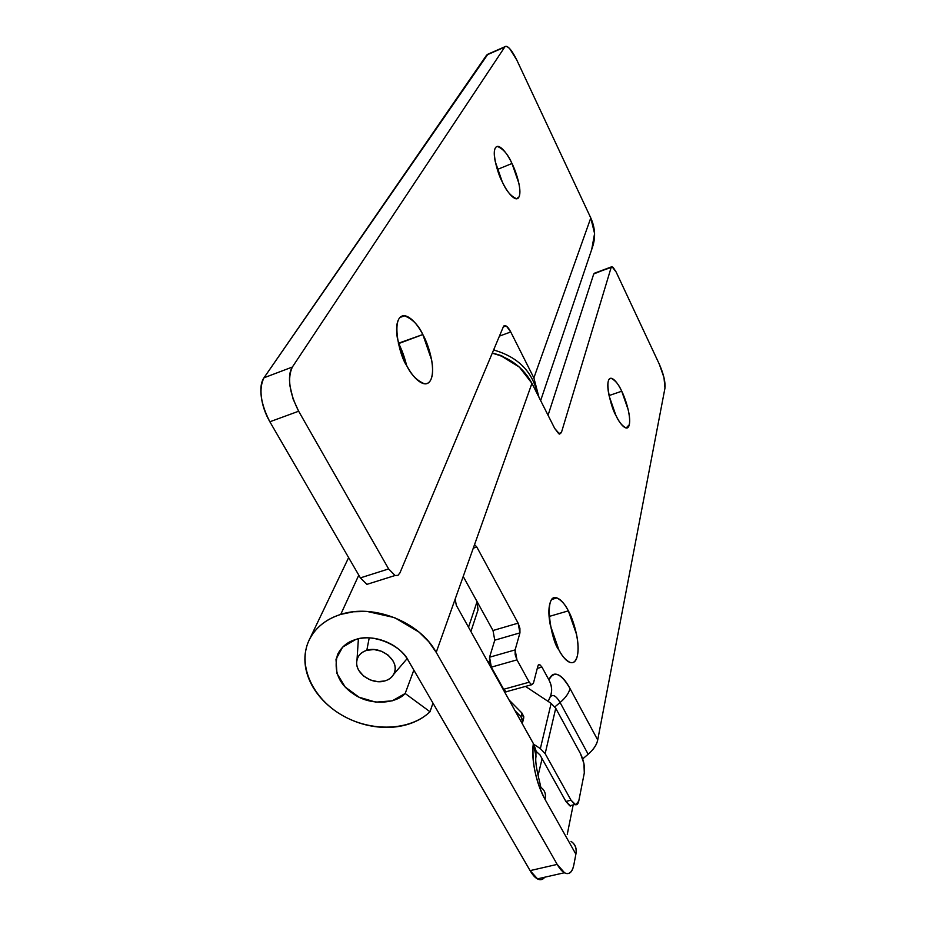 <?xml version="1.0" encoding="UTF-8"?>
<svg xmlns="http://www.w3.org/2000/svg" width="926" height="926" viewBox="0 0 926 926"><rect width="100%" height="100%" fill="white"/><g stroke="black" fill="none" stroke-linecap="round" stroke-linejoin="round"><path stroke-width="1.39" d="M406.607 365.4C404.211 356.035 401.525 348.778 398.539 343.627L422.823 334.541C427.731 342.782 436.181 367.437 430.833 379.729C429.282 382.762 427.129 384.093 424.374 383.723C416.827 380.598 410.924 374.532 406.664 365.527C411.225 374 415.867 379.602 420.601 382.334C425.3 385.019 428.715 384.151 430.833 379.729C432.94 375.319 433.206 368.733 431.632 359.959L422.823 334.541C418.494 326.334 413.991 320.697 409.304 317.653C404.593 314.608 401.074 315.141 398.712 319.227C396.374 323.382 395.969 329.992 397.497 339.078L406.664 365.527C399.291 355.92 390.159 314.956 404.384 315.812C412.383 318.891 418.529 325.13 422.823 334.541L398.342 343.268M502.332 181.994C497.748 174.377 490.074 147.57 497.412 146.458C503.293 148.878 508.154 154.561 511.985 163.497L497.331 169.481L511.985 163.497C508.779 156.83 505.55 151.98 502.297 148.912C499.045 145.868 496.718 145.556 495.317 147.986C493.928 150.463 493.905 155.024 495.271 161.68L502.332 181.994C505.677 188.835 508.976 193.696 512.228 196.59C515.481 199.449 517.738 199.565 519.011 196.914C520.262 194.263 520.215 189.691 518.838 183.198L511.985 163.497C515.585 170.291 522.171 189.425 519.011 196.914L516.627 198.743C510.944 196.347 506.175 190.756 502.332 181.994M591.726 249.163C595.823 238.92 595.511 228.514 590.788 217.946L533.874 377.912L538.932 397.185L533.874 377.912L510.747 331.959L506.429 326.137L503.374 326.728L399.939 572.881L397.925 575.416L395.055 575.509L388.631 568.934L298.658 411.225L293.102 399.037L290.035 386.269C288.831 377.611 289.618 371.187 292.373 367.032L504.705 47.11C505.7 45.64 507.379 46.184 509.74 48.731L516.824 60.097L590.788 217.946L533.874 377.912L510.747 331.959L499.427 336.115L510.747 331.959C508.791 328.128 506.869 325.987 504.971 325.524L503.848 325.94M493.813 350.028L494.067 349.415L493.813 350.028M493.94 349.171L494.449 350.178L493.94 349.171M487.898 54.206L263.968 377.796C261.074 381.987 260.183 388.388 261.317 397.011C262.475 405.669 265.322 413.922 269.86 421.77L360.376 577.882L366.904 584.364L395.055 575.509L388.631 568.934L298.658 411.225L269.86 421.77L360.376 577.882L388.631 568.934L360.376 577.882L366.904 584.364M292.373 367.032L263.968 377.796L486.671 55.039L504.705 47.11L292.373 367.032L263.968 377.796C258.562 388.816 260.53 403.47 269.86 421.77L298.658 411.225C289.34 392.74 287.245 378.016 292.373 367.032M591.807 248.944L594.585 233.56L590.788 217.946L516.824 60.097C512.46 51.185 508.791 46.601 505.793 46.369L487.817 54.275M504.971 325.524L503.374 326.728L399.939 572.881L397.914 575.37L395.055 575.509M615.871 415.334C611.253 408.482 603.451 377.461 611.229 378.329C615.431 380.436 618.927 384.73 621.728 391.223L609.065 395.564L621.728 391.223C618.881 385.309 616.137 381.35 613.51 379.371C610.882 377.403 609.134 378.028 608.266 381.257C607.41 384.522 607.722 389.499 609.204 396.166L615.871 415.334C618.834 421.388 621.624 425.323 624.24 427.129C626.856 428.912 628.546 428.101 629.298 424.698C630.05 421.295 629.692 416.353 628.222 409.848L621.728 391.223C624.888 397.127 631.138 415.253 629.298 424.698L626.15 427.962C622.087 425.891 618.661 421.677 615.871 415.334M558.864 649.878C551.167 641.579 542.891 592.559 556.896 597.941C561.7 600.523 565.52 604.828 568.344 610.859L549.106 616.473L568.344 610.859C564.629 603.787 560.959 599.527 557.348 598.103C553.725 596.68 551.213 598.59 549.801 603.845C548.412 609.146 548.597 616.322 550.345 625.351L558.864 649.878C562.753 657.124 566.515 661.314 570.138 662.426C573.738 663.491 576.157 661.28 577.384 655.793C578.6 650.307 578.322 643.211 576.562 634.495L568.344 610.859C572.5 617.735 580.394 640.723 577.384 655.793C575.833 661.5 573.298 663.664 569.791 662.298C565.288 659.763 561.642 655.62 558.864 649.878M535.934 757.155L535.946 750.43L533.874 744.527L456.286 605.268L455.198 598.995L436.215 652.355L428.715 641.672L418.992 632.076L394.638 617.642L367.066 611.438L353.466 611.762L340.733 614.413L358.79 575.162L340.733 614.413C331.311 617.341 323.544 621.959 317.421 628.268C311.321 634.588 307.432 641.926 305.765 650.272C304.11 658.617 304.781 667.148 307.756 675.841C310.742 684.534 315.708 692.567 322.653 699.963C329.598 707.337 337.851 713.379 347.389 718.09C356.95 722.801 366.904 725.729 377.264 726.898C387.635 728.067 397.439 727.338 406.676 724.711C415.913 722.072 423.691 717.754 430.011 711.758C409.905 730.996 371.083 732.223 341.914 715.15C312.618 698.273 297.524 665.539 308.809 640.838C314.759 628.21 325.396 619.401 340.733 614.413C373.386 603.451 419.791 621.878 436.215 652.355L557.186 864.398L436.215 652.355L455.198 598.995L456.286 605.268L533.341 743.52C532.195 751.322 532.728 760.593 534.962 771.346C537.219 782.111 540.599 791.498 545.09 799.497L575.879 854.189L573.865 864.78C572.743 870.66 570.555 873.6 567.314 873.6C564.05 873.554 560.681 870.498 557.186 864.398L530.1 870.625L408.273 660.504C403.285 651.916 395.634 645.561 385.309 641.44C374.972 637.354 365.075 636.729 355.607 639.565L342.632 647.124L335.999 659.254L336.96 673.491L345.19 687.011L359.033 697.209L375.794 702.139L392.242 700.832L405.171 693.493L413.841 670.1L405.171 693.493L430.011 711.758L432.974 703.1L430.011 711.758L405.171 693.493C396.351 703.505 371.986 705.716 355.63 695.357C339.194 685.228 333.163 671.628 337.527 654.555C341.497 646.823 347.516 641.834 355.607 639.565C371.789 633.129 400.819 644.658 408.273 660.504L530.1 870.625C533.619 876.667 537.057 879.688 540.425 879.7M594.642 273.147L611.16 267.464L561.399 432.592L558.482 433.576L561.399 432.592L559.628 434.097L554.697 428.425L531.941 383.329C523.607 367.877 510.376 357.818 492.262 353.165L501.221 355.954L519.37 367.113L531.941 383.329L455.198 598.995L474.089 545.912L475.119 545.229L476.821 547.046L518.12 623.152L519.949 632.875L494.762 640.19L489.565 657.217L489.53 661.928L491.347 667.148L516.974 659.868L529.221 682.196L531.536 684.754L533.411 683.307L537.913 665.91L539.673 664.532L541.953 667.079L537.265 668.398L541.953 667.079L548.944 679.95L541.953 667.079L539.557 664.486L537.913 665.91L533.411 683.307L531.709 684.812L529.221 682.196L516.974 659.868L515.157 654.613L515.122 649.902L519.949 632.875L519.903 628.303L518.12 623.152L476.821 547.046L475.235 545.275L474.089 545.912L531.941 383.329L554.697 428.425L558.737 433.738L561.399 432.592L611.16 267.464L613.081 267.267L616.126 272.001L659.277 364.103L663.977 377.553L664.972 388.075L597.71 739.99L570.022 688.527C566.006 681.05 561.989 676.455 557.984 674.753C553.968 673.063 550.947 674.799 548.944 679.95C552.162 685.923 552.509 691.71 549.975 697.324L550.194 696.965C552.88 693.944 556.179 695.796 560.08 702.521L554.859 706.874L560.08 702.521C565.566 697.845 568.888 693.18 570.022 688.527C561.017 673.156 553.991 670.297 548.944 679.95C551.873 685.599 552.347 691.085 550.357 696.421L548.157 701.422M463.22 576.458L493.002 630.513L463.22 576.458L477.075 601.599L468.521 627.226L477.075 601.599L463.22 576.458M531.524 684.754L506.013 691.803L503.675 689.28L529.221 682.196L503.675 689.28L491.347 667.148L516.974 659.868L515.122 649.902L489.565 657.217L494.762 640.19L519.949 632.875L515.122 649.902L489.565 657.217L491.347 667.148L503.675 689.28L506.209 691.861L507.506 691.386M594.619 273.17L593.74 273.969L548.053 415.276L593.74 273.969L611.993 266.676L616.126 272.001L659.277 364.103C663.618 374.035 665.516 382.021 664.972 388.075L597.71 739.99L570.022 688.527C568.888 693.18 565.566 697.845 560.08 702.521L588.16 754.227C593.612 749.539 596.795 744.793 597.71 739.99C596.703 744.793 593.52 749.539 588.16 754.227L560.08 702.521C556.144 695.739 552.857 693.887 550.206 696.954L548.146 701.41M544.754 877.211C542.833 879.769 540.448 880.337 537.612 878.948L530.1 870.625L557.186 864.398L564.582 872.813C569.177 874.931 572.268 872.246 573.865 864.78L575.879 854.189C576.956 848.436 575.335 844.165 571.006 841.375M567.256 834.384L573.171 804.937L567.256 834.384M582.72 758.892L588.16 754.227L582.72 758.892M538.029 775.652L542.092 758.73L538.041 775.664M476.821 547.046L473.29 548.157L476.821 547.046M518.12 623.152L493.002 630.513L518.12 623.152M494.762 640.19L493.002 630.513M506.024 691.803L507.471 691.398M540.541 787.216L540.842 787.401C544.766 790.075 546.19 794.103 545.09 799.497L575.879 854.189C576.829 848.644 575.301 844.443 571.307 841.584M536.015 756.357L533.341 743.52C531.651 761.971 535.564 780.63 545.09 799.497C546.19 794.103 544.766 790.075 540.842 787.401C540.39 783.917 534.499 764.077 535.969 756.658M366.8 650.341C380.91 645.434 399.708 660.84 394.326 672.774C392.717 676.779 389.557 679.487 384.846 680.923L377.704 681.686L370.284 679.939L363.675 676.107L358.975 670.644C356.487 666.442 355.989 662.356 357.494 658.398C359.022 654.427 362.124 651.742 366.8 650.341L374.011 649.531L381.524 651.279L388.202 655.168L392.902 660.713C395.379 664.961 395.819 669.058 394.245 673.005C392.647 676.941 389.522 679.58 384.846 680.923C372.437 685.02 355.387 673.561 356.718 661.94C357.332 656.245 360.689 652.379 366.8 650.341L369.208 637.945L366.8 650.341M516.488 364.705L501.417 355.665L492.354 352.945M572.604 805.076L569.768 805.794L565.902 801.441L571.018 800.191L574.872 804.555C576.794 805.331 578.09 804.173 578.762 801.071L584.294 773.002L578.762 801.071L575.717 804.798L571.018 800.191L565.902 801.441L540.008 754.968L536.085 751.275L540.008 754.968L565.902 801.441L570.624 806.048M545.159 753.637L555.739 708.274L580.486 753.66L583.924 763.568L584.294 773.002C585.047 766.867 583.774 760.42 580.486 753.66L555.739 708.274L551.132 703.39L540.356 748.613L533.746 744.273L540.356 748.613L545.159 753.637L540.356 748.613L551.132 703.39L525.505 686.409L551.132 703.39L555.739 708.274L545.159 753.637L571.018 800.191L545.159 753.637M487.481 661.233L489.692 662.692L487.481 661.233M478.036 609.898L477.075 601.599L477.978 610.084M523.688 718.194L521.998 713.089L521.025 716.793L515.099 710.786L521.025 716.793L521.998 713.089L509.092 700.01L521.998 713.089L523.803 716.759L523.595 718.553M521.025 716.793L522.727 721.898L522.09 723.333L522.831 720.463L521.025 716.793M404.384 315.812L400.02 317.479M497.412 146.458L496.07 147.014M540.645 400.588L592.675 246.629M505.11 46.647L487.724 54.287M611.229 378.329L609.331 378.977M556.896 597.941L551.861 599.435M309.782 638.766L348.627 557.626M537.474 878.867L564.362 872.755M594.573 273.17L611.473 266.862M548.921 699.709L550.31 696.549M474.309 545.483L475.119 545.229M538.342 664.903L539.673 664.532M537.589 394.522C532.786 371.812 518.12 356.961 493.604 349.982M393.434 674.66L407.116 658.629M356.996 659.96L358.397 638.847M478.048 609.852L470.906 631.497M569.721 805.782L574.803 804.544M523.676 718.24L522.785 721.69"/></g></svg>
